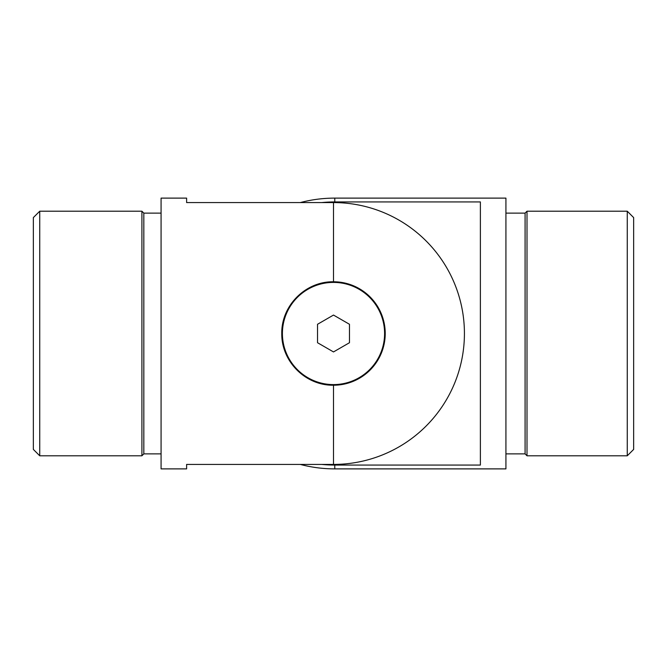 <?xml version="1.0" encoding="UTF-8"?>
<svg xmlns="http://www.w3.org/2000/svg" width="667" height="667" viewBox="0 0 667 667"><rect width="100%" height="100%" fill="white"/><g stroke="black" fill="none" stroke-linecap="round" stroke-linejoin="round"><path stroke-width="1" d="M627.263 211.206L633.65 217.592L633.65 449.408L627.263 455.794L627.263 211.206L527.005 211.206L527.005 455.794L627.263 455.794M505.928 453.877L525.087 453.877L525.087 213.123L527.005 211.206M300.292 202.576A135.384 135.384 0 0 1 334.776 198.116L334.776 201.934A131.566 131.566 0 0 0 321.752 202.576M300.292 464.424A135.384 135.384 0 0 0 334.776 468.884L334.776 465.066L480.382 465.066L480.382 201.934L334.776 201.934M321.752 464.424A131.566 131.566 0 0 0 334.776 465.066M334.776 468.884L505.928 468.884L505.928 198.116L334.776 198.116M281.774 333.5C281.357 361.481 305.478 385.668 333.5 385.226A51.726 51.726 0 0 0 385.226 333.5A51.726 51.726 0 0 0 333.5 281.774C305.553 281.282 281.282 305.611 281.774 333.5M39.737 211.206L39.737 455.794L33.35 449.408L33.35 217.592L39.737 211.206L141.913 211.206L143.83 213.123L143.83 453.877L161.072 453.877M141.913 211.206L141.913 455.794L39.737 455.794M333.5 202.576L186.618 202.576L186.618 198.116L161.072 198.116L161.072 468.884L186.618 468.884L186.618 464.424L333.5 464.424A130.924 130.924 0 0 0 464.424 333.5A130.924 130.924 0 0 0 333.5 202.576L333.5 281.774M384.592 333.5A51.092 51.092 0 0 0 333.5 282.408A51.092 51.092 0 0 0 282.408 333.5A51.092 51.092 0 0 0 333.5 384.592A51.092 51.092 0 0 0 384.592 333.5M349.466 324.279L333.5 315.066L317.534 324.279L317.534 342.721L333.5 351.934L349.466 342.721L349.466 324.279M333.5 385.226L333.5 464.424M525.087 213.123L505.928 213.123M525.087 453.877L527.005 455.794M143.83 213.123L161.072 213.123M143.83 453.877L141.913 455.794"/></g></svg>

